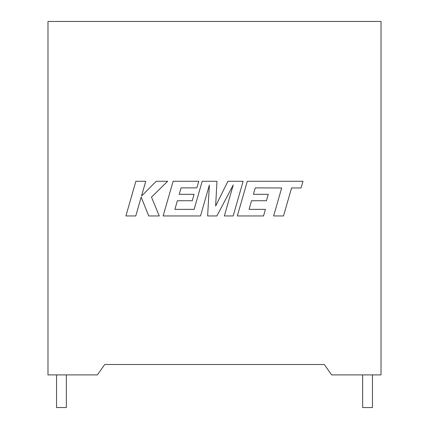 <?xml version="1.0" encoding="UTF-8"?>
<svg xmlns="http://www.w3.org/2000/svg" width="429" height="429" viewBox="0 0 429 429"><rect width="100%" height="100%" fill="white"/><g stroke="black" fill="none" stroke-linecap="round" stroke-linejoin="round"><path stroke-width="0.64" d="M362.655 374.898L362.655 407.55L372.452 407.55L372.452 374.898M66.345 374.898L66.345 407.55L56.548 407.55L56.548 374.898M324.292 364.505L104.708 364.505L97.362 374.898L47.978 374.898L47.978 21.45L381.022 21.45L381.022 374.898L331.638 374.898L324.292 364.505M255.25 187.881L281.681 187.972L273.638 215.953L283.515 215.953L291.554 187.972L301.051 187.972L302.976 181.274L247.308 181.274L237.334 215.953L263.535 215.953L265.406 209.352L249.083 209.352L251.544 200.74L266.42 200.74L268.254 194.326L253.373 194.326L255.25 187.881M243.13 181.274L227.922 181.274L215.637 206.049L216.967 181.274L202.198 181.274L194.128 209.357L174.909 209.357L177.365 200.74L192.246 200.74L194.074 194.326L179.193 194.326L181.07 187.875L196.868 187.875L198.74 181.274L173.123 181.274L163.143 215.953L200.504 215.953L209.368 185.081L207.636 215.953L216.881 215.953L233.258 184.931L224.346 215.953L233.162 215.953L243.13 181.274M135.875 181.274L125.912 215.953L135.773 215.953L141.168 197.126L148.724 215.953L159.277 215.953L151.475 197.126L167.659 181.274L156.247 181.274L141.511 196.064L145.747 181.274L135.875 181.274"/></g></svg>
